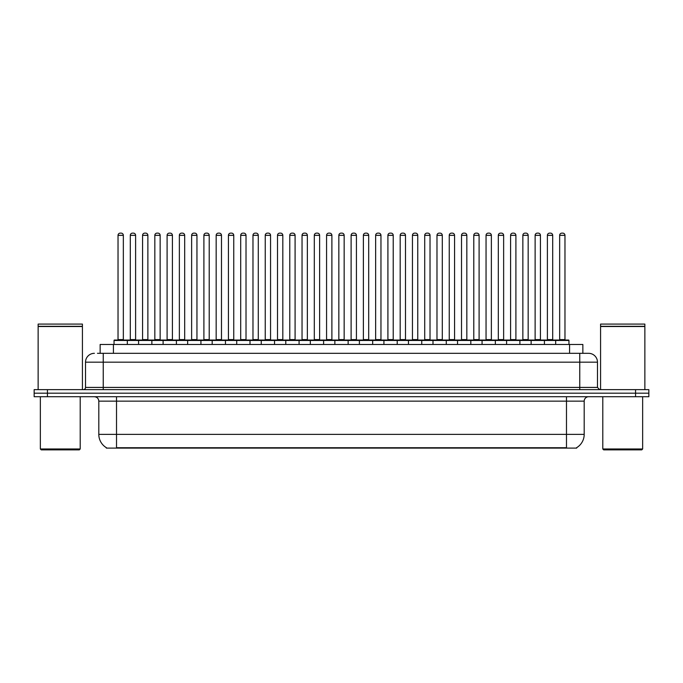 <?xml version="1.0" encoding="UTF-8"?>
<svg xmlns="http://www.w3.org/2000/svg" width="683" height="683" viewBox="0 0 683 683"><rect width="100%" height="100%" fill="white"/><g stroke="black" fill="none" stroke-linecap="round" stroke-linejoin="round"><path stroke-width="1.02" d="M100.145 353.324L100.145 344.471L582.855 344.471L582.855 353.324M576.665 447.664L576.665 448.099L106.335 448.099L106.335 447.664M106.471 447.741A15.504 15.504 0 0 1 98.804 434.371L116.52 434.371L116.52 447.741L566.48 447.741L566.48 434.371L584.196 434.371L584.196 401.152A4.431 4.431 0 0 1 588.618 396.729M98.804 434.371L98.804 401.152C98.548 398.462 97.071 396.985 94.382 396.729M576.529 447.741A15.504 15.504 0 0 0 584.196 434.371M47.434 389.643L648.85 389.643L648.85 393.186L34.15 393.186L34.15 396.729L47.434 396.729L47.434 393.186L34.15 393.186L34.15 389.643L47.434 389.643L47.434 393.186L648.85 393.186L648.85 396.729L47.434 396.729M97.686 353.324L588.481 353.324M97.481 353.324L103.235 353.324L103.235 362.178L85.52 362.178L85.52 387.423A2.211 2.211 0 0 1 83.309 389.643M94.382 353.324A8.853 8.853 0 0 0 85.52 362.178M588.618 353.324A8.853 8.853 0 0 1 597.48 362.178L597.48 387.423L599.691 389.643M555.672 344.471L555.672 340.484A0.444 0.444 0 0 1 556.116 340.04L568.512 340.04A0.444 0.444 0 0 1 568.956 340.484L114.044 340.484A0.444 0.444 0 0 1 114.488 340.04L126.884 340.04A0.444 0.444 0 0 1 127.328 340.484L127.328 344.471M123.341 235.345L118.031 235.345A2.211 2.211 0 0 1 120.242 233.134L121.13 233.134A2.211 2.211 0 0 1 123.341 235.345L123.341 339.596A0.444 0.444 0 0 0 123.785 340.04M118.031 235.345L118.031 339.596A0.444 0.444 0 0 1 117.587 340.04M114.044 340.484L114.044 344.471M139.597 340.484A0.444 0.444 0 0 0 139.153 340.04M126.756 340.04L151.421 340.04A0.444 0.444 0 0 1 151.865 340.484L151.865 344.471M130.299 235.345A2.211 2.211 0 0 1 132.511 233.134L133.398 233.134A2.211 2.211 0 0 1 135.61 235.345L130.299 235.345L130.299 339.596A0.444 0.444 0 0 1 129.855 340.04M135.61 235.345L135.61 339.596A0.444 0.444 0 0 0 136.054 340.04M138.581 344.471L138.581 340.484A0.444 0.444 0 0 1 139.025 340.04M147.878 235.345L142.568 235.345A2.211 2.211 0 0 1 144.779 233.134L145.667 233.134A2.211 2.211 0 0 1 147.878 235.345L147.878 339.596A0.444 0.444 0 0 0 148.322 340.04M142.568 235.345L142.568 339.596A0.444 0.444 0 0 1 142.124 340.04M163.109 344.471L163.109 340.484A0.444 0.444 0 0 1 163.553 340.04L175.958 340.04A0.444 0.444 0 0 1 176.402 340.484L176.402 344.471M172.415 235.345L167.096 235.345A2.211 2.211 0 0 1 169.316 233.134L170.195 233.134A2.211 2.211 0 0 1 172.415 235.345L172.415 339.596A0.444 0.444 0 0 0 172.859 340.04M167.096 235.345L167.096 339.596A0.444 0.444 0 0 1 166.652 340.04M187.646 344.471L187.646 340.484A0.444 0.444 0 0 1 188.09 340.04L200.495 340.04A0.444 0.444 0 0 1 200.93 340.484L200.93 344.471M196.952 235.345L191.633 235.345A2.211 2.211 0 0 1 193.844 233.134L194.732 233.134A2.211 2.211 0 0 1 196.952 235.345L196.952 339.596A0.444 0.444 0 0 0 197.387 340.04M191.633 235.345L191.633 339.596A0.444 0.444 0 0 1 191.189 340.04M212.182 344.471L212.182 340.484A0.444 0.444 0 0 1 212.626 340.04L225.023 340.04A0.444 0.444 0 0 1 225.467 340.484L225.467 344.471M221.48 235.345L216.169 235.345A2.211 2.211 0 0 1 218.381 233.134L219.269 233.134A2.211 2.211 0 0 1 221.48 235.345L221.48 339.596A0.444 0.444 0 0 0 221.924 340.04M216.169 235.345L216.169 339.596A0.444 0.444 0 0 1 215.726 340.04M164.133 340.484A0.444 0.444 0 0 0 163.689 340.04L151.284 340.04M154.828 235.345A2.211 2.211 0 0 1 157.047 233.134L157.935 233.134A2.211 2.211 0 0 1 160.146 235.345L154.828 235.345L154.828 339.596A0.444 0.444 0 0 1 154.392 340.04M160.146 235.345L160.146 339.596A0.444 0.444 0 0 0 160.59 340.04M188.67 340.484A0.444 0.444 0 0 0 188.226 340.04L175.821 340.04M179.364 235.345A2.211 2.211 0 0 1 181.584 233.134L182.463 233.134A2.211 2.211 0 0 1 184.683 235.345L179.364 235.345L179.364 339.596A0.444 0.444 0 0 1 178.92 340.04M184.683 235.345L184.683 339.596A0.444 0.444 0 0 0 185.127 340.04M213.198 340.484A0.444 0.444 0 0 0 212.754 340.04M200.358 340.04L212.626 340.04M203.901 235.345A2.211 2.211 0 0 1 206.112 233.134L207 233.134A2.211 2.211 0 0 1 209.211 235.345L203.901 235.345L203.901 339.596A0.444 0.444 0 0 1 203.457 340.04M209.211 235.345L209.211 339.596A0.444 0.444 0 0 0 209.655 340.04M79.322 449.866L41.236 449.866L40.348 448.987L80.21 448.987L79.322 449.866M40.348 396.729L40.348 448.987M80.21 396.729L80.21 448.987M38.137 326.534L82.421 326.534L38.137 326.534L38.137 389.643M82.421 326.534L82.421 389.643M82.199 326.312L38.359 326.312M82.421 326.09L82.421 324.092L38.137 324.092L38.137 326.09M641.764 449.866L603.678 449.866L602.79 448.987L642.652 448.987L641.764 449.866M602.79 396.729L602.79 448.987M642.652 396.729L642.652 448.987M600.579 326.534L644.863 326.534L600.579 326.534L600.579 389.643M644.863 326.534L644.863 389.643M644.641 326.312L600.801 326.312M644.863 326.09L644.863 324.092L600.579 324.092L600.579 326.09M236.719 344.471L236.719 340.484A0.444 0.444 0 0 1 237.163 340.04L249.56 340.04A0.444 0.444 0 0 1 250.004 340.484L250.004 344.471M246.017 235.345L240.706 235.345A2.211 2.211 0 0 1 242.917 233.134L243.805 233.134A2.211 2.211 0 0 1 246.017 235.345L246.017 339.596A0.444 0.444 0 0 0 246.461 340.04M240.706 235.345L240.706 339.596A0.444 0.444 0 0 1 240.262 340.04M261.256 344.471L261.256 340.484A0.444 0.444 0 0 1 261.691 340.04L274.096 340.04A0.444 0.444 0 0 1 274.54 340.484L274.54 344.471M270.553 235.345L265.235 235.345A2.211 2.211 0 0 1 267.454 233.134L268.342 233.134A2.211 2.211 0 0 1 270.553 235.345L270.553 339.596A0.444 0.444 0 0 0 270.997 340.04M265.235 235.345L265.235 339.596A0.444 0.444 0 0 1 264.799 340.04M285.784 344.471L285.784 340.484A0.444 0.444 0 0 1 286.228 340.04L298.633 340.04A0.444 0.444 0 0 1 299.077 340.484L299.077 344.471M295.09 235.345L289.771 235.345A2.211 2.211 0 0 1 291.991 233.134L292.87 233.134A2.211 2.211 0 0 1 295.09 235.345L295.09 339.596A0.444 0.444 0 0 0 295.534 340.04M289.771 235.345L289.771 339.596A0.444 0.444 0 0 1 289.327 340.04M237.735 340.484A0.444 0.444 0 0 0 237.291 340.04M224.895 340.04L237.163 340.04M228.438 235.345A2.211 2.211 0 0 1 230.649 233.134L231.537 233.134A2.211 2.211 0 0 1 233.748 235.345L228.438 235.345L228.438 339.596A0.444 0.444 0 0 1 227.994 340.04M233.748 235.345L233.748 339.596A0.444 0.444 0 0 0 234.192 340.04M262.272 340.484A0.444 0.444 0 0 0 261.828 340.04M249.432 340.04L261.691 340.04M252.975 235.345A2.211 2.211 0 0 1 255.186 233.134L256.074 233.134A2.211 2.211 0 0 1 258.285 235.345L252.975 235.345L252.975 339.596A0.444 0.444 0 0 1 252.531 340.04M258.285 235.345L258.285 339.596A0.444 0.444 0 0 0 258.729 340.04M286.809 340.484A0.444 0.444 0 0 0 286.365 340.04M273.96 340.04L286.228 340.04M277.503 235.345A2.211 2.211 0 0 1 279.723 233.134L280.602 233.134A2.211 2.211 0 0 1 282.822 235.345L277.503 235.345L277.503 339.596A0.444 0.444 0 0 1 277.059 340.04M282.822 235.345L282.822 339.596A0.444 0.444 0 0 0 283.266 340.04M310.321 344.471L310.321 340.484A0.444 0.444 0 0 1 310.765 340.04L323.161 340.04A0.444 0.444 0 0 1 323.605 340.484L323.605 344.471M319.618 235.345L314.308 235.345A2.211 2.211 0 0 1 316.519 233.134L317.407 233.134A2.211 2.211 0 0 1 319.618 235.345L319.618 339.596A0.444 0.444 0 0 0 320.062 340.04M314.308 235.345L314.308 339.596A0.444 0.444 0 0 1 313.864 340.04M334.858 344.471L334.858 340.484A0.444 0.444 0 0 1 335.302 340.04L347.698 340.04A0.444 0.444 0 0 1 348.142 340.484L348.142 344.471M344.155 235.345L338.845 235.345A2.211 2.211 0 0 1 341.056 233.134L341.944 233.134A2.211 2.211 0 0 1 344.155 235.345L344.155 339.596A0.444 0.444 0 0 0 344.599 340.04M338.845 235.345L338.845 339.596A0.444 0.444 0 0 1 338.401 340.04M359.395 344.471L359.395 340.484A0.444 0.444 0 0 1 359.839 340.04L372.235 340.04A0.444 0.444 0 0 1 372.679 340.484L372.679 344.471M368.692 235.345L363.382 235.345A2.211 2.211 0 0 1 365.593 233.134L366.481 233.134A2.211 2.211 0 0 1 368.692 235.345L368.692 339.596A0.444 0.444 0 0 0 369.136 340.04M363.382 235.345L363.382 339.596A0.444 0.444 0 0 1 362.938 340.04M383.923 344.471L383.923 340.484A0.444 0.444 0 0 1 384.367 340.04L396.772 340.04A0.444 0.444 0 0 1 397.216 340.484L397.216 344.471M393.229 235.345L387.91 235.345A2.211 2.211 0 0 1 390.13 233.134L391.009 233.134A2.211 2.211 0 0 1 393.229 235.345L393.229 339.596A0.444 0.444 0 0 0 393.673 340.04M387.91 235.345L387.91 339.596A0.444 0.444 0 0 1 387.466 340.04M408.46 344.471L408.46 340.484A0.444 0.444 0 0 1 408.904 340.04L421.309 340.04A0.444 0.444 0 0 1 421.744 340.484L421.744 344.471M417.765 235.345L412.447 235.345A2.211 2.211 0 0 1 414.658 233.134L415.546 233.134A2.211 2.211 0 0 1 417.765 235.345L417.765 339.596A0.444 0.444 0 0 0 418.201 340.04M412.447 235.345L412.447 339.596A0.444 0.444 0 0 1 412.003 340.04M311.337 340.484A0.444 0.444 0 0 0 310.902 340.04M298.497 340.04L310.765 340.04M302.04 235.345A2.211 2.211 0 0 1 304.251 233.134L305.139 233.134A2.211 2.211 0 0 1 307.359 235.345L302.04 235.345L302.04 339.596A0.444 0.444 0 0 1 301.596 340.04M307.359 235.345L307.359 339.596A0.444 0.444 0 0 0 307.794 340.04M335.874 340.484A0.444 0.444 0 0 0 335.43 340.04M323.033 340.04L335.302 340.04M326.576 235.345A2.211 2.211 0 0 1 328.788 233.134L329.676 233.134A2.211 2.211 0 0 1 331.887 235.345L326.576 235.345L326.576 339.596A0.444 0.444 0 0 1 326.132 340.04M331.887 235.345L331.887 339.596A0.444 0.444 0 0 0 332.331 340.04M360.411 340.484A0.444 0.444 0 0 0 359.967 340.04M347.57 340.04L359.839 340.04M351.113 235.345A2.211 2.211 0 0 1 353.324 233.134L354.212 233.134A2.211 2.211 0 0 1 356.424 235.345L351.113 235.345L351.113 339.596A0.444 0.444 0 0 1 350.669 340.04M356.424 235.345L356.424 339.596A0.444 0.444 0 0 0 356.868 340.04M384.947 340.484A0.444 0.444 0 0 0 384.503 340.04M372.098 340.04L384.367 340.04M375.641 235.345A2.211 2.211 0 0 1 377.861 233.134L378.749 233.134A2.211 2.211 0 0 1 380.96 235.345L375.641 235.345L375.641 339.596A0.444 0.444 0 0 1 375.206 340.04M380.96 235.345L380.96 339.596A0.444 0.444 0 0 0 381.404 340.04M409.484 340.484A0.444 0.444 0 0 0 409.04 340.04M396.635 340.04L408.904 340.04M400.178 235.345A2.211 2.211 0 0 1 402.398 233.134L403.277 233.134A2.211 2.211 0 0 1 405.497 235.345L400.178 235.345L400.178 339.596A0.444 0.444 0 0 1 399.734 340.04M405.497 235.345L405.497 339.596A0.444 0.444 0 0 0 405.941 340.04M432.996 344.471L432.996 340.484A0.444 0.444 0 0 1 433.44 340.04L445.837 340.04A0.444 0.444 0 0 1 446.281 340.484L446.281 344.471M442.294 235.345L436.983 235.345A2.211 2.211 0 0 1 439.195 233.134L440.083 233.134A2.211 2.211 0 0 1 442.294 235.345L442.294 339.596A0.444 0.444 0 0 0 442.738 340.04M436.983 235.345L436.983 339.596A0.444 0.444 0 0 1 436.539 340.04M457.533 344.471L457.533 340.484A0.444 0.444 0 0 1 457.977 340.04L470.374 340.04A0.444 0.444 0 0 1 470.818 340.484L470.818 344.471M466.83 235.345L461.52 235.345A2.211 2.211 0 0 1 463.731 233.134L464.619 233.134A2.211 2.211 0 0 1 466.83 235.345L466.83 339.596A0.444 0.444 0 0 0 467.274 340.04M461.52 235.345L461.52 339.596A0.444 0.444 0 0 1 461.076 340.04M482.07 344.471L482.07 340.484A0.444 0.444 0 0 1 482.505 340.04L494.91 340.04A0.444 0.444 0 0 1 495.354 340.484L495.354 344.471M491.367 235.345L486.048 235.345A2.211 2.211 0 0 1 488.268 233.134L489.156 233.134A2.211 2.211 0 0 1 491.367 235.345L491.367 339.596A0.444 0.444 0 0 0 491.811 340.04M486.048 235.345L486.048 339.596A0.444 0.444 0 0 1 485.613 340.04M506.598 344.471L506.598 340.484A0.444 0.444 0 0 1 507.042 340.04L519.447 340.04A0.444 0.444 0 0 1 519.891 340.484L519.891 344.471M515.904 235.345L510.585 235.345A2.211 2.211 0 0 1 512.805 233.134L513.684 233.134A2.211 2.211 0 0 1 515.904 235.345L515.904 339.596A0.444 0.444 0 0 0 516.348 340.04M510.585 235.345L510.585 339.596A0.444 0.444 0 0 1 510.141 340.04M531.135 344.471L531.135 340.484A0.444 0.444 0 0 1 531.579 340.04L543.975 340.04A0.444 0.444 0 0 1 544.419 340.484L544.419 344.471M540.432 235.345L535.122 235.345A2.211 2.211 0 0 1 537.333 233.134L538.221 233.134A2.211 2.211 0 0 1 540.432 235.345L540.432 339.596A0.444 0.444 0 0 0 540.876 340.04M535.122 235.345L535.122 339.596A0.444 0.444 0 0 1 534.678 340.04M564.969 235.345L559.659 235.345A2.211 2.211 0 0 1 561.87 233.134L562.758 233.134A2.211 2.211 0 0 1 564.969 235.345L564.969 339.596A0.444 0.444 0 0 0 565.413 340.04M559.659 235.345L559.659 339.596A0.444 0.444 0 0 1 559.215 340.04M568.956 340.484L568.956 344.471M434.012 340.484A0.444 0.444 0 0 0 433.568 340.04M421.172 340.04L433.44 340.04M424.715 235.345A2.211 2.211 0 0 1 426.926 233.134L427.814 233.134A2.211 2.211 0 0 1 430.025 235.345L424.715 235.345L424.715 339.596A0.444 0.444 0 0 1 424.271 340.04M430.025 235.345L430.025 339.596A0.444 0.444 0 0 0 430.469 340.04M458.549 340.484A0.444 0.444 0 0 0 458.105 340.04M445.709 340.04L457.977 340.04M449.252 235.345A2.211 2.211 0 0 1 451.463 233.134L452.351 233.134A2.211 2.211 0 0 1 454.562 235.345L449.252 235.345L449.252 339.596A0.444 0.444 0 0 1 448.808 340.04M454.562 235.345L454.562 339.596A0.444 0.444 0 0 0 455.006 340.04M483.086 340.484A0.444 0.444 0 0 0 482.642 340.04L470.245 340.04M473.789 235.345A2.211 2.211 0 0 1 476 233.134L476.888 233.134A2.211 2.211 0 0 1 479.099 235.345L473.789 235.345L473.789 339.596A0.444 0.444 0 0 1 473.345 340.04M479.099 235.345L479.099 339.596A0.444 0.444 0 0 0 479.543 340.04M507.623 340.484A0.444 0.444 0 0 0 507.179 340.04M494.774 340.04L507.042 340.04M498.317 235.345A2.211 2.211 0 0 1 500.537 233.134L501.416 233.134A2.211 2.211 0 0 1 503.636 235.345L498.317 235.345L498.317 339.596A0.444 0.444 0 0 1 497.873 340.04M503.636 235.345L503.636 339.596A0.444 0.444 0 0 0 504.08 340.04M532.151 340.484A0.444 0.444 0 0 0 531.716 340.04M519.311 340.04L531.579 340.04M522.854 235.345A2.211 2.211 0 0 1 525.065 233.134L525.953 233.134A2.211 2.211 0 0 1 528.172 235.345L522.854 235.345L522.854 339.596A0.444 0.444 0 0 1 522.41 340.04M528.172 235.345L528.172 339.596A0.444 0.444 0 0 0 528.608 340.04M556.688 340.484A0.444 0.444 0 0 0 556.244 340.04M543.847 340.04L556.116 340.04M547.39 235.345A2.211 2.211 0 0 1 549.602 233.134L550.489 233.134A2.211 2.211 0 0 1 552.701 235.345L547.39 235.345L547.39 339.596A0.444 0.444 0 0 1 546.946 340.04M552.701 235.345L552.701 339.596A0.444 0.444 0 0 0 553.145 340.04M564.704 448.099L564.704 447.664M118.296 448.099L118.296 447.664M113.429 353.324L113.429 344.471M569.571 353.324L569.571 344.471M566.48 396.729L566.48 401.152L98.804 401.152M584.196 401.152L566.48 401.152L566.48 434.371L116.52 434.371L116.52 396.729M635.566 396.729L635.566 389.643M103.235 389.643L103.235 387.423L597.48 387.423M85.52 387.423L103.235 387.423L103.235 362.178L579.765 362.178L579.765 389.643M597.48 362.178L579.765 362.178L579.765 353.324M118.031 339.596L123.341 339.596M130.299 339.596L135.61 339.596M142.568 339.596L147.878 339.596M167.096 339.596L172.415 339.596M191.633 339.596L196.952 339.596M216.169 339.596L221.48 339.596M154.828 339.596L160.146 339.596M179.364 339.596L184.683 339.596M203.901 339.596L209.211 339.596M240.706 339.596L246.017 339.596M265.235 339.596L270.553 339.596M289.771 339.596L295.09 339.596M228.438 339.596L233.748 339.596M252.975 339.596L258.285 339.596M277.503 339.596L282.822 339.596M314.308 339.596L319.618 339.596M338.845 339.596L344.155 339.596M363.382 339.596L368.692 339.596M387.91 339.596L393.229 339.596M412.447 339.596L417.765 339.596M302.04 339.596L307.359 339.596M326.576 339.596L331.887 339.596M351.113 339.596L356.424 339.596M375.641 339.596L380.96 339.596M400.178 339.596L405.497 339.596M436.983 339.596L442.294 339.596M461.52 339.596L466.83 339.596M486.048 339.596L491.367 339.596M510.585 339.596L515.904 339.596M535.122 339.596L540.432 339.596M559.659 339.596L564.969 339.596M424.715 339.596L430.025 339.596M449.252 339.596L454.562 339.596M473.789 339.596L479.099 339.596M498.317 339.596L503.636 339.596M522.854 339.596L528.172 339.596M547.39 339.596L552.701 339.596"/></g></svg>
